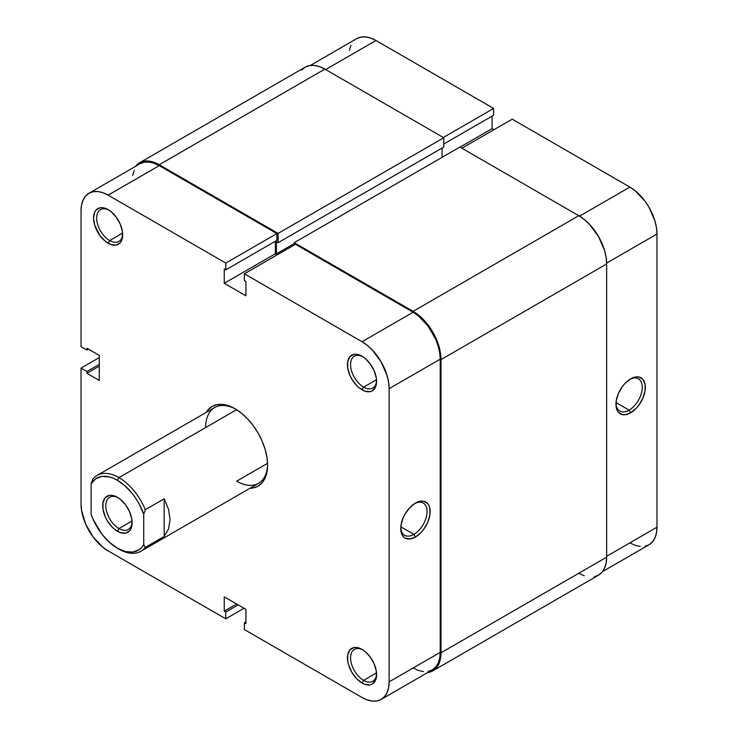 <?xml version="1.0" encoding="UTF-8"?>
<svg xmlns="http://www.w3.org/2000/svg" width="738" height="738" viewBox="0 0 738 738"><rect width="100%" height="100%" fill="white"/><g stroke="black" fill="none" stroke-linecap="round" stroke-linejoin="round"><path stroke-width="1.11" d="M362.828 356.703A18.395 10.618 -120 0 0 350.578 365.052A18.395 10.618 -120 0 0 363.585 387.146L362.035 389.821A20.581 11.882 60 0 1 347.478 364.618A20.581 11.882 60 0 1 362.035 356.214L356.463 354.277L353.945 354.378L349.932 356.694L347.755 361.5L347.755 368.059L349.932 375.374L351.74 378.963L356.463 385.328L359.194 387.865L364.876 391.14L370.116 391.657L372.321 390.845L375.476 387.21L376.306 384.535L376.306 377.985L374.129 370.67L370.116 363.714L364.876 358.179L362.035 356.214A20.581 11.882 60 0 1 376.583 381.426A20.581 11.882 60 0 1 362.035 389.821L363.585 387.146A18.395 10.618 60 0 1 351.565 370.937A18.395 10.618 60 0 1 354.388 356.196A18.395 10.618 60 0 1 362.828 356.703M362.828 649.892A18.395 10.618 -120 0 0 350.578 658.241A18.395 10.618 -120 0 0 363.585 680.335L362.035 683.019A20.581 11.882 60 0 1 347.478 657.807A20.581 11.882 60 0 1 362.035 649.403L356.463 647.466L353.945 647.567L349.932 649.883L347.755 654.689L347.755 661.248L348.585 664.883L351.74 672.152L356.463 678.517L362.035 683.019L364.876 684.329L370.116 684.855L372.321 684.034L375.476 680.399L376.306 677.733L376.306 671.174L374.129 663.859L370.116 656.903L364.876 651.368L362.035 649.403A20.581 11.882 60 0 1 376.583 674.615A20.581 11.882 60 0 1 362.035 683.019L363.585 680.335A18.395 10.618 60 0 1 351.565 664.126A18.395 10.618 60 0 1 354.388 649.385A18.395 10.618 60 0 1 362.828 649.892M108.92 210.109A18.395 10.618 -120 0 0 96.669 218.466A18.395 10.618 -120 0 0 109.676 240.551L108.126 243.236A20.581 11.882 60 0 1 93.569 218.024A20.581 11.882 60 0 1 108.126 209.62L102.554 207.682L100.036 207.784L96.023 210.109L94.676 212.23L93.569 218.024L94.676 225.099L100.036 235.736L105.285 241.271L110.968 244.546L116.207 245.071L120.229 242.747L121.567 240.625L122.397 237.95L122.397 231.391L120.229 224.075L116.207 217.12L110.968 211.585L108.126 209.62A20.581 11.882 60 0 1 122.674 234.832A20.581 11.882 60 0 1 108.126 243.236L109.676 240.551A18.395 10.618 60 0 1 97.656 224.343A18.395 10.618 60 0 1 100.479 209.601A18.395 10.618 60 0 1 108.92 210.109M413.898 534.367A18.607 10.747 120 0 0 427.053 512.006A18.607 10.747 120 0 0 414.655 503.565A18.607 10.747 -60 0 1 423.206 503.048A18.607 10.747 -60 0 1 426.057 517.965A18.607 10.747 -60 0 1 413.898 534.367L400.817 526.812L413.898 534.367A18.607 10.747 -60 0 1 404.59 535.29A18.607 10.747 -60 0 1 400.762 527.624A18.607 10.747 120 0 0 413.898 534.367L415.448 537.043L413.898 534.367M415.448 503.076A20.802 12.011 -60 0 1 430.153 511.572A20.802 12.011 -60 0 1 415.448 537.043L421.075 532.504L423.621 529.469L427.68 522.439L429.876 515.05L429.876 508.417L429.036 505.715L427.68 503.565L423.621 501.222L421.075 501.12L415.448 503.076L409.821 507.624L405.042 514.054L403.216 517.689L401.02 525.078L401.02 531.701L403.216 536.554L405.042 538.076L409.821 538.998L415.448 537.043A20.802 12.011 -60 0 1 400.734 528.556A20.802 12.011 -60 0 1 415.448 503.076L415.448 503.076M97.065 475.438A43.791 25.286 60 0 1 118.966 477.606L236.594 409.691L118.966 477.606L117.416 480.281A41.605 24.022 60 0 1 143.735 514.275L143.735 544.616L141.668 547.476L139.141 549.699L132.886 552.07L125.46 551.572L117.416 548.223L109.372 542.282L101.936 534.211L93.163 519.469L91.097 514.229L91.097 483.888L92.647 479.331L91.097 483.888A41.605 24.022 60 0 1 117.416 480.281L118.966 477.606A43.791 25.286 -120 0 0 92.647 479.331A43.791 25.286 60 0 1 97.065 475.438L214.73 407.505A43.791 25.286 60 0 1 235.865 409.239A43.791 25.286 -120 0 0 205.662 427.551M206.17 412.441A45.977 26.55 60 0 1 235.081 408.778L228.734 405.835L222.636 404.452L217.018 404.673L212.092 406.5L208.042 409.858L206.17 412.441M122.6 233.088L109.676 240.551L122.6 233.088M376.509 672.871L363.585 680.335L376.509 672.871M376.509 379.683L363.585 387.146L376.509 379.683M267.553 463.326L236.63 481.176L267.553 463.326M88.966 193.245A38.321 22.122 60 0 0 81.032 210.782L81.032 346.657L86.918 350.052L88.459 349.157L86.918 350.052L86.918 348.262L99.298 355.412L99.298 380.439L86.918 373.29L86.918 371.5L81.032 368.105L81.032 503.971A38.321 22.122 60 0 0 108.126 550.899L225.791 618.831L225.791 612.042L238.171 604.892L225.791 612.042L224.241 611.147L224.241 596.848L245.92 609.357L245.92 623.665L244.37 622.771L244.37 629.56L244.37 622.771L245.92 623.665L245.92 609.357L224.241 596.848L224.241 611.147L225.791 612.042L225.791 618.831L108.126 550.899L102.84 547.245L93.071 536.941L85.599 523.989L81.549 510.382L81.032 503.971L81.032 368.105L99.298 357.561L81.032 368.105L86.918 371.5L86.918 373.29L99.298 380.439L99.298 355.412L86.918 348.262L86.918 350.052L81.032 346.657L81.032 210.782L81.549 204.979L83.09 200.007L85.599 196.04L88.966 193.245L93.071 191.723L97.757 191.539L102.84 192.692L108.126 195.146L225.791 263.079L276.879 233.577L159.214 165.644L108.126 195.146L225.791 263.079L225.791 269.868L224.241 268.973L224.241 283.281L245.92 295.79L245.92 281.492L244.37 280.597L244.37 273.798L362.035 341.731L367.321 345.384L372.404 350.098L381.195 361.961L387.063 375.504L388.603 382.256L389.129 388.658L389.129 681.857L388.603 687.659L387.063 692.631L384.563 696.598L381.195 699.393L377.081 700.915L372.404 701.1L367.321 699.947L362.035 697.493L244.37 629.56L362.035 697.493A38.321 22.122 60 0 0 381.195 699.393L432.284 669.892L435.651 667.097L438.16 663.139L439.7 658.158L440.217 652.355L440.217 359.166L439.7 352.764L438.16 346.002L435.651 339.148L428.178 326.196L418.409 315.892L413.123 312.239L295.458 244.306L244.37 273.798L362.035 341.731L413.123 312.239L295.458 244.306L244.37 273.798L244.37 280.597L245.92 281.492L245.92 295.79L224.241 283.281L224.241 268.973L225.791 269.868L276.879 240.376L276.879 233.577L159.214 165.644L153.928 163.19L148.845 162.037L144.159 162.231L140.054 163.744A38.321 22.122 -120 0 1 159.214 165.644L108.126 195.146A38.321 22.122 60 0 0 88.966 193.245L140.054 163.744M413.123 668.001L418.409 670.445L423.492 671.598M428.178 671.414L432.284 669.892A38.321 22.122 -120 0 0 440.217 652.355L389.129 681.857L389.129 388.658L440.217 359.166L440.217 652.355L389.129 681.857A38.321 22.122 60 0 1 381.195 699.393M277.193 254.85L275.329 253.78L275.329 241.261L275.329 253.78L224.241 283.281L275.329 253.78L277.193 254.85M134.187 170.506L132.646 175.487M267.58 464.174A43.791 25.286 60 0 1 258.521 483.344A43.791 25.286 60 0 1 236.63 481.176A43.791 25.286 -120 0 0 267.58 464.184M249.961 488.288L253.143 487.966L258.069 486.139L262.11 482.781L265.117 478.03L266.962 472.052L267.59 465.088L266.962 457.403L265.117 449.294L262.11 441.066L258.069 433.049L253.143 425.531L247.525 418.815L241.418 413.16L235.081 408.778A45.977 26.55 60 0 1 267.59 465.088A45.977 26.55 60 0 1 249.961 488.288M225.791 618.831L244.057 608.287L225.791 618.831M389.129 388.658L440.217 359.166A38.321 22.122 -120 0 0 413.123 312.239L362.035 341.731A38.321 22.122 60 0 1 389.129 388.658M276.879 233.577L276.879 240.376L225.791 269.868L225.791 263.079L276.879 233.577M244.37 622.771L245.92 621.876L244.37 622.771M224.241 611.147L236.63 603.998L224.241 611.147M86.918 373.29L99.298 366.14L86.918 373.29M86.918 371.5L99.298 364.351L86.918 371.5M376.565 380.494A18.395 10.618 60 0 1 372.773 388.059A18.395 10.618 60 0 1 363.585 387.146A18.395 10.618 -120 0 0 376.565 380.494M376.565 673.683A18.395 10.618 60 0 1 372.773 681.248A18.395 10.618 60 0 1 363.585 680.335A18.395 10.618 -120 0 0 376.565 673.683M122.656 233.9A18.395 10.618 60 0 1 118.864 241.464A18.395 10.618 60 0 1 109.676 240.551A18.395 10.618 -120 0 0 122.656 233.9M578.786 215.699L459.885 147.056L294.222 242.691L294.222 245.016L294.222 242.691L459.885 147.056L578.786 215.699L413.123 311.344L294.222 242.691L413.123 311.344A39.409 22.758 60 0 1 440.992 359.609L440.457 353.022L438.87 346.076L432.828 332.146L423.787 319.951L418.557 315.098L413.123 311.344L578.786 215.699L584.219 219.454L589.45 224.306L598.49 236.501L604.533 250.431L606.119 257.387L606.654 263.973A39.409 22.758 -120 0 0 578.786 215.699M442.08 157.332L442.08 148.034L442.08 157.332M139.51 162.803L135.441 166.41A39.409 22.758 60 0 1 139.51 162.803L305.172 67.158A39.409 22.758 -120 0 1 324.877 69.104L159.214 164.749L153.781 162.231L148.55 161.041L143.735 161.235L139.51 162.803A39.409 22.758 60 0 1 159.214 164.749L278.115 233.402L443.778 137.757L278.115 233.402L278.115 242.691L443.778 147.056L278.115 242.691L276.418 241.713L276.418 253.872L294.222 243.586L276.418 253.872L277.654 254.582L276.418 253.872L276.418 241.713L278.115 242.691L278.115 233.402L159.214 164.749L324.877 69.104L443.778 137.757L443.778 147.056L443.778 137.757L324.877 69.104L319.443 66.586L314.213 65.396L309.397 65.59L305.172 67.158L301.704 70.036M578.786 573.251L584.219 575.769M594.265 576.765L598.49 575.197L601.959 572.328L604.533 568.251L606.119 563.131L606.654 557.162L606.654 263.973L606.654 557.162L440.992 652.798L440.992 359.609L606.654 263.973L440.992 359.609L440.992 652.798A39.409 22.758 60 0 1 432.828 670.842L436.296 667.964L438.87 663.896L440.457 658.766L440.992 652.798L606.654 557.162A39.409 22.758 -120 0 1 598.49 575.197L432.828 670.842A39.409 22.758 60 0 1 427.671 672.558L432.828 670.842M615.962 403.372A18.607 10.747 120 0 0 629.099 410.116L630.649 412.8A20.802 12.011 -60 0 1 615.944 404.304A20.802 12.011 -60 0 1 630.649 378.834L625.021 383.373L622.475 386.408L618.416 393.437L616.221 400.835L616.221 407.459L617.06 410.162L618.416 412.311L622.475 414.655L625.021 414.756L630.649 412.8L636.276 408.252L638.822 405.217L642.881 398.188L645.077 390.799L645.077 384.175L642.881 379.323L638.822 376.98L636.276 376.878L630.649 378.834A20.802 12.011 -60 0 1 645.353 387.321A20.802 12.011 -60 0 1 630.649 412.8L629.099 410.116A18.607 10.747 -60 0 1 619.8 411.038A18.607 10.747 -60 0 1 615.962 403.372M616.018 402.561L629.099 410.116L616.018 402.561M629.874 187.101L579.551 216.151L629.874 187.101L512.209 119.169L629.874 187.101L635.16 190.755L644.929 201.059L649.034 207.323L654.91 220.865L656.451 227.618L656.968 234.029L656.968 527.218L656.968 234.029A38.321 22.122 -120 0 0 629.874 187.101M461.896 148.218L512.209 119.169L461.896 148.218M629.874 542.854L635.16 545.308L640.243 546.461M644.929 546.277L649.034 544.755L652.401 541.96L654.91 537.993L656.451 533.02L656.968 527.218L606.654 556.268L656.968 527.218A38.321 22.122 -120 0 1 649.034 544.755L602.559 571.59M493.943 129.713L492.08 128.643L492.08 116.124L492.08 128.643L460.032 147.139L492.08 128.643L493.943 129.713M356.805 38.607A38.321 22.122 -120 0 1 375.965 40.507L325.652 69.556L375.965 40.507L493.63 108.44L493.63 115.229L443.778 144.011L493.63 115.229L493.63 108.44L375.965 40.507L370.679 38.053L365.596 36.9L360.919 37.085L356.805 38.607L310.329 65.442M350.937 45.369L349.397 50.341M606.645 263.079L656.968 234.029L606.645 263.079M493.63 108.44L443.317 137.489L493.63 108.44M629.855 379.314A18.607 10.747 -60 0 1 638.407 378.806A18.607 10.747 -60 0 1 641.257 393.714A18.607 10.747 -60 0 1 629.099 410.116A18.607 10.747 120 0 0 642.254 387.764A18.607 10.747 120 0 0 629.855 379.314M118.209 497.753A18.607 10.747 -120 0 0 105.811 506.194A18.607 10.747 -120 0 0 118.966 528.556L117.416 531.231A20.802 12.011 60 0 1 102.702 505.761A20.802 12.011 60 0 1 117.416 497.264L111.789 495.309L109.242 495.41L105.183 497.753L102.988 502.606L102.988 509.238L105.183 516.628L107.01 520.253L111.789 526.692L114.547 529.257L120.285 532.568L125.589 533.094L129.639 530.751L131.004 528.592L131.844 525.89L131.844 519.266L129.639 511.877L125.589 504.847L120.285 499.248L117.416 497.264A20.802 12.011 60 0 1 132.12 522.744A20.802 12.011 60 0 1 117.416 531.231L118.966 528.556A18.607 10.747 60 0 1 106.807 512.154A18.607 10.747 60 0 1 109.658 497.237A18.607 10.747 60 0 1 118.209 497.753M132.047 521L118.966 528.556L132.047 521M164.168 536.48L145.285 547.393A43.791 25.286 60 0 1 140.857 551.286A43.791 25.286 60 0 1 118.966 549.109A43.791 25.286 -120 0 0 145.285 547.393L143.735 544.616A41.605 24.022 60 0 1 117.416 548.223A41.605 24.022 60 0 1 91.097 514.229L91.097 483.888L95.691 478.805L101.936 476.434L109.372 476.933L113.357 478.27L117.416 480.281L125.46 486.222L132.886 494.294L136.189 498.953L139.141 503.897L143.735 514.275L145.285 509.718L164.168 498.814L168.55 509.321L170.054 519.617L168.55 528.906L164.168 536.48L145.285 547.393L143.735 544.616L143.735 514.275L145.285 509.718A43.791 25.286 -120 0 0 118.966 477.606A43.791 25.286 60 0 1 145.285 509.718L164.168 498.814L164.168 536.48L164.168 498.814L168.55 509.321L170.054 519.617L168.55 528.906L164.168 536.48M132.102 521.812A18.607 10.747 60 0 1 128.264 529.478A18.607 10.747 60 0 1 118.966 528.556A18.607 10.747 -120 0 0 132.102 521.812M118.966 549.109L117.416 548.223M258.521 483.344L140.857 551.286"/></g></svg>
